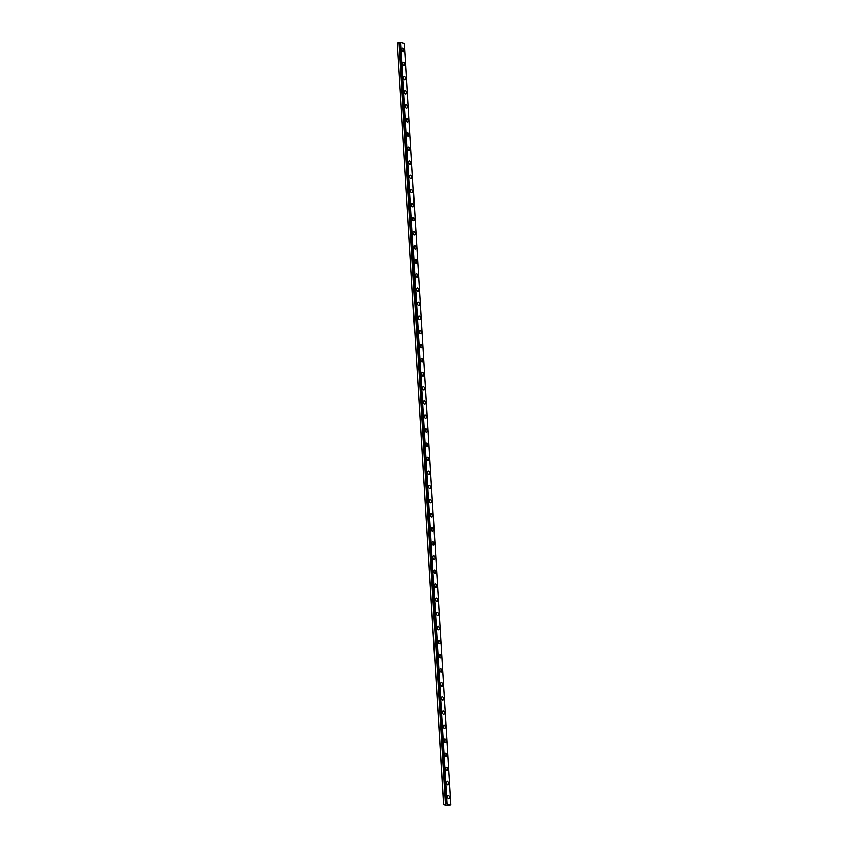 <?xml version="1.0" encoding="UTF-8"?>
<svg xmlns="http://www.w3.org/2000/svg" width="848" height="848" viewBox="0 0 848 848"><rect width="100%" height="100%" fill="white"/><g stroke="black" fill="none" stroke-linecap="round" stroke-linejoin="round"><path stroke-width="1.27" d="M446.557 803.777L399.959 42.495L446.525 803.809L445.486 804.031L398.931 42.739L397.129 43.131L443.621 804.54L447.299 805.6L450.935 804.805L446.557 803.777L399.991 42.474L398.931 42.739M403.902 50.286A1.749 0.954 77.1 0 0 402.514 48.294A1.749 0.954 77.1 0 0 401.899 49.714A1.749 0.954 77.1 0 0 403.288 51.707A1.749 0.954 77.1 0 0 403.902 50.286M449.599 797.491A1.749 0.954 77.1 0 0 448.21 795.498A1.749 0.954 77.1 0 0 447.596 796.908A1.749 0.954 77.1 0 0 448.995 798.901A1.749 0.954 77.1 0 0 449.599 797.491M448.74 783.393A1.749 0.954 77.1 0 0 447.352 781.4A1.749 0.954 77.1 0 0 446.737 782.81A1.749 0.954 77.1 0 0 448.126 784.803A1.749 0.954 77.1 0 0 448.74 783.393M447.882 769.295A1.749 0.954 77.1 0 0 446.483 767.302A1.749 0.954 77.1 0 0 445.868 768.712A1.749 0.954 77.1 0 0 447.267 770.705A1.749 0.954 77.1 0 0 447.882 769.295M447.013 755.197A1.749 0.954 77.1 0 0 445.624 753.204A1.749 0.954 77.1 0 0 445.009 754.614A1.749 0.954 77.1 0 0 446.408 756.607A1.749 0.954 77.1 0 0 447.013 755.197M446.154 741.099A1.749 0.954 77.1 0 0 444.765 739.106A1.749 0.954 77.1 0 0 444.151 740.516A1.749 0.954 77.1 0 0 445.539 742.509A1.749 0.954 77.1 0 0 446.154 741.099M445.295 727.001A1.749 0.954 77.1 0 0 443.896 725.008A1.749 0.954 77.1 0 0 443.281 726.418A1.749 0.954 77.1 0 0 444.681 728.411A1.749 0.954 77.1 0 0 445.295 727.001M444.426 712.903A1.749 0.954 77.1 0 0 443.038 710.91A1.749 0.954 77.1 0 0 442.423 712.32A1.749 0.954 77.1 0 0 443.822 714.313A1.749 0.954 77.1 0 0 444.426 712.903M443.568 698.805A1.749 0.954 77.1 0 0 442.179 696.812A1.749 0.954 77.1 0 0 441.564 698.222A1.749 0.954 77.1 0 0 442.953 700.215A1.749 0.954 77.1 0 0 443.568 698.805M442.709 684.707A1.749 0.954 77.1 0 0 441.31 682.714A1.749 0.954 77.1 0 0 440.695 684.124A1.749 0.954 77.1 0 0 442.094 686.117A1.749 0.954 77.1 0 0 442.709 684.707M441.84 670.609A1.749 0.954 77.1 0 0 440.451 668.616A1.749 0.954 77.1 0 0 439.836 670.026A1.749 0.954 77.1 0 0 441.225 672.019A1.749 0.954 77.1 0 0 441.84 670.609M440.981 656.511A1.749 0.954 77.1 0 0 439.593 654.518A1.749 0.954 77.1 0 0 438.978 655.928A1.749 0.954 77.1 0 0 440.366 657.921A1.749 0.954 77.1 0 0 440.981 656.511M440.123 642.413A1.749 0.954 77.1 0 0 438.723 640.42A1.749 0.954 77.1 0 0 438.109 641.83A1.749 0.954 77.1 0 0 439.508 643.823A1.749 0.954 77.1 0 0 440.123 642.413M439.253 628.315A1.749 0.954 77.1 0 0 437.865 626.322A1.749 0.954 77.1 0 0 437.25 627.732A1.749 0.954 77.1 0 0 438.639 629.725A1.749 0.954 77.1 0 0 439.253 628.315M438.395 614.217A1.749 0.954 77.1 0 0 437.006 612.224A1.749 0.954 77.1 0 0 436.391 613.634A1.749 0.954 77.1 0 0 437.78 615.627A1.749 0.954 77.1 0 0 438.395 614.217M437.536 600.119A1.749 0.954 77.1 0 0 436.137 598.126A1.749 0.954 77.1 0 0 435.522 599.536A1.749 0.954 77.1 0 0 436.921 601.529A1.749 0.954 77.1 0 0 437.536 600.119M436.667 586.021A1.749 0.954 77.1 0 0 435.278 584.028A1.749 0.954 77.1 0 0 434.664 585.438A1.749 0.954 77.1 0 0 436.052 587.431A1.749 0.954 77.1 0 0 436.667 586.021M435.808 571.923A1.749 0.954 77.1 0 0 434.409 569.93A1.749 0.954 77.1 0 0 433.805 571.34A1.749 0.954 77.1 0 0 435.194 573.333A1.749 0.954 77.1 0 0 435.808 571.923M434.95 557.825A1.749 0.954 77.1 0 0 433.551 555.832A1.749 0.954 77.1 0 0 432.936 557.242A1.749 0.954 77.1 0 0 434.335 559.235A1.749 0.954 77.1 0 0 434.95 557.825M434.081 543.727A1.749 0.954 77.1 0 0 432.692 541.734A1.749 0.954 77.1 0 0 432.077 543.144A1.749 0.954 77.1 0 0 433.466 545.137A1.749 0.954 77.1 0 0 434.081 543.727M433.222 529.629A1.749 0.954 77.1 0 0 431.823 527.636A1.749 0.954 77.1 0 0 431.219 529.046A1.749 0.954 77.1 0 0 432.607 531.039A1.749 0.954 77.1 0 0 433.222 529.629M432.363 515.531A1.749 0.954 77.1 0 0 430.964 513.538A1.749 0.954 77.1 0 0 430.349 514.948A1.749 0.954 77.1 0 0 431.749 516.941A1.749 0.954 77.1 0 0 432.363 515.531M431.494 501.433A1.749 0.954 77.1 0 0 430.106 499.44A1.749 0.954 77.1 0 0 429.491 500.85A1.749 0.954 77.1 0 0 430.879 502.843A1.749 0.954 77.1 0 0 431.494 501.433M430.636 487.335A1.749 0.954 77.1 0 0 429.236 485.342A1.749 0.954 77.1 0 0 428.632 486.752A1.749 0.954 77.1 0 0 430.021 488.745A1.749 0.954 77.1 0 0 430.636 487.335M429.766 473.237A1.749 0.954 77.1 0 0 428.378 471.244A1.749 0.954 77.1 0 0 427.763 472.654A1.749 0.954 77.1 0 0 429.162 474.647A1.749 0.954 77.1 0 0 429.766 473.237M428.908 459.139A1.749 0.954 77.1 0 0 427.519 457.146A1.749 0.954 77.1 0 0 426.904 458.556A1.749 0.954 77.1 0 0 428.293 460.549A1.749 0.954 77.1 0 0 428.908 459.139M428.049 445.041A1.749 0.954 77.1 0 0 426.65 443.048A1.749 0.954 77.1 0 0 426.046 444.458A1.749 0.954 77.1 0 0 427.434 446.451A1.749 0.954 77.1 0 0 428.049 445.041M427.18 430.943A1.749 0.954 77.1 0 0 425.791 428.95A1.749 0.954 77.1 0 0 425.177 430.36A1.749 0.954 77.1 0 0 426.576 432.353A1.749 0.954 77.1 0 0 427.18 430.943M426.321 416.845A1.749 0.954 77.1 0 0 424.933 414.852A1.749 0.954 77.1 0 0 424.318 416.262A1.749 0.954 77.1 0 0 425.707 418.255A1.749 0.954 77.1 0 0 426.321 416.845M425.463 402.747A1.749 0.954 77.1 0 0 424.064 400.754A1.749 0.954 77.1 0 0 423.449 402.164A1.749 0.954 77.1 0 0 424.848 404.157A1.749 0.954 77.1 0 0 425.463 402.747M424.594 388.649A1.749 0.954 77.1 0 0 423.205 386.656A1.749 0.954 77.1 0 0 422.59 388.066A1.749 0.954 77.1 0 0 423.989 390.059A1.749 0.954 77.1 0 0 424.594 388.649M423.735 374.551A1.749 0.954 77.1 0 0 422.346 372.558A1.749 0.954 77.1 0 0 421.732 373.968A1.749 0.954 77.1 0 0 423.12 375.961A1.749 0.954 77.1 0 0 423.735 374.551M422.876 360.453A1.749 0.954 77.1 0 0 421.477 358.46A1.749 0.954 77.1 0 0 420.862 359.87A1.749 0.954 77.1 0 0 422.262 361.863A1.749 0.954 77.1 0 0 422.876 360.453M422.007 346.355A1.749 0.954 77.1 0 0 420.619 344.362A1.749 0.954 77.1 0 0 420.004 345.772A1.749 0.954 77.1 0 0 421.403 347.765A1.749 0.954 77.1 0 0 422.007 346.355M421.149 332.257A1.749 0.954 77.1 0 0 419.76 330.264A1.749 0.954 77.1 0 0 419.145 331.674A1.749 0.954 77.1 0 0 420.534 333.667A1.749 0.954 77.1 0 0 421.149 332.257M420.29 318.159A1.749 0.954 77.1 0 0 418.891 316.166A1.749 0.954 77.1 0 0 418.276 317.576A1.749 0.954 77.1 0 0 419.675 319.569A1.749 0.954 77.1 0 0 420.29 318.159M419.421 304.061A1.749 0.954 77.1 0 0 418.032 302.068A1.749 0.954 77.1 0 0 417.417 303.478A1.749 0.954 77.1 0 0 418.806 305.471A1.749 0.954 77.1 0 0 419.421 304.061M418.562 289.963A1.749 0.954 77.1 0 0 417.174 287.97A1.749 0.954 77.1 0 0 416.559 289.38A1.749 0.954 77.1 0 0 417.947 291.373A1.749 0.954 77.1 0 0 418.562 289.963M417.704 275.865A1.749 0.954 77.1 0 0 416.304 273.872A1.749 0.954 77.1 0 0 415.69 275.282A1.749 0.954 77.1 0 0 417.089 277.275A1.749 0.954 77.1 0 0 417.704 275.865M416.834 261.767A1.749 0.954 77.1 0 0 415.446 259.774A1.749 0.954 77.1 0 0 414.831 261.184A1.749 0.954 77.1 0 0 416.22 263.177A1.749 0.954 77.1 0 0 416.834 261.767M415.976 247.669A1.749 0.954 77.1 0 0 414.577 245.676A1.749 0.954 77.1 0 0 413.972 247.086A1.749 0.954 77.1 0 0 415.361 249.079A1.749 0.954 77.1 0 0 415.976 247.669M415.117 233.571A1.749 0.954 77.1 0 0 413.718 231.578A1.749 0.954 77.1 0 0 413.103 232.988A1.749 0.954 77.1 0 0 414.502 234.981A1.749 0.954 77.1 0 0 415.117 233.571M414.248 219.473A1.749 0.954 77.1 0 0 412.859 217.48A1.749 0.954 77.1 0 0 412.245 218.89A1.749 0.954 77.1 0 0 413.633 220.883A1.749 0.954 77.1 0 0 414.248 219.473M413.389 205.375A1.749 0.954 77.1 0 0 411.99 203.382A1.749 0.954 77.1 0 0 411.386 204.792A1.749 0.954 77.1 0 0 412.775 206.785A1.749 0.954 77.1 0 0 413.389 205.375M412.531 191.277A1.749 0.954 77.1 0 0 411.132 189.274A1.749 0.954 77.1 0 0 410.517 190.694A1.749 0.954 77.1 0 0 411.916 192.687A1.749 0.954 77.1 0 0 412.531 191.277M411.662 177.179A1.749 0.954 77.1 0 0 410.273 175.176A1.749 0.954 77.1 0 0 409.658 176.596A1.749 0.954 77.1 0 0 411.047 178.589A1.749 0.954 77.1 0 0 411.662 177.179M410.803 163.081A1.749 0.954 77.1 0 0 409.404 161.078A1.749 0.954 77.1 0 0 408.8 162.498A1.749 0.954 77.1 0 0 410.188 164.491A1.749 0.954 77.1 0 0 410.803 163.081M409.934 148.983A1.749 0.954 77.1 0 0 408.545 146.98A1.749 0.954 77.1 0 0 407.93 148.4A1.749 0.954 77.1 0 0 409.33 150.393A1.749 0.954 77.1 0 0 409.934 148.983M409.075 134.885A1.749 0.954 77.1 0 0 407.687 132.882A1.749 0.954 77.1 0 0 407.072 134.302A1.749 0.954 77.1 0 0 408.46 136.295A1.749 0.954 77.1 0 0 409.075 134.885M408.217 120.787A1.749 0.954 77.1 0 0 406.817 118.784A1.749 0.954 77.1 0 0 406.213 120.204A1.749 0.954 77.1 0 0 407.602 122.197A1.749 0.954 77.1 0 0 408.217 120.787M407.347 106.678A1.749 0.954 77.1 0 0 405.959 104.686A1.749 0.954 77.1 0 0 405.344 106.106A1.749 0.954 77.1 0 0 406.743 108.099A1.749 0.954 77.1 0 0 407.347 106.678M406.489 92.58A1.749 0.954 77.1 0 0 405.1 90.588A1.749 0.954 77.1 0 0 404.485 92.008A1.749 0.954 77.1 0 0 405.874 94.001A1.749 0.954 77.1 0 0 406.489 92.58M405.63 78.482A1.749 0.954 77.1 0 0 404.231 76.49A1.749 0.954 77.1 0 0 403.616 77.91A1.749 0.954 77.1 0 0 405.015 79.903A1.749 0.954 77.1 0 0 405.63 78.482M404.761 64.384A1.749 0.954 77.1 0 0 403.372 62.392A1.749 0.954 77.1 0 0 402.758 63.812A1.749 0.954 77.1 0 0 404.157 65.805A1.749 0.954 77.1 0 0 404.761 64.384M399.991 42.474L404.379 43.502L450.935 804.805M398.836 42.739L445.486 804.031M445.401 804.042L443.621 804.54M397.129 43.131L443.695 804.434M447.129 803.703L400.563 42.4M446.885 803.703L400.32 42.4"/></g></svg>

